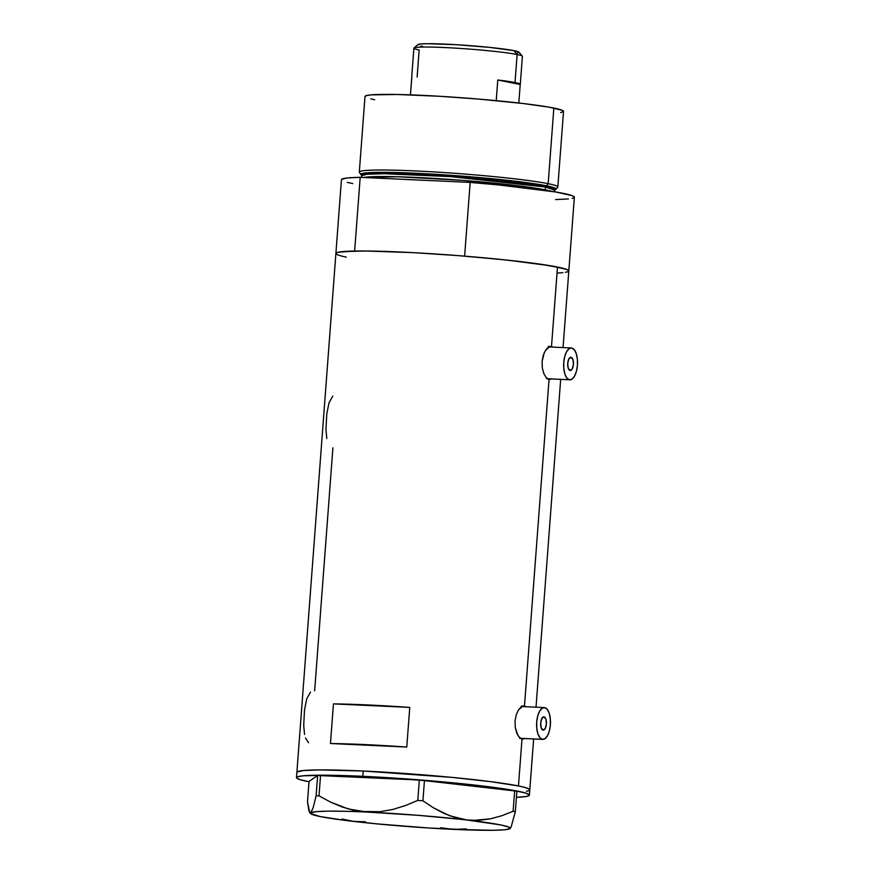 <?xml version="1.0" encoding="UTF-8"?>
<svg xmlns="http://www.w3.org/2000/svg" width="874" height="874" viewBox="0 0 874 874"><rect width="100%" height="100%" fill="white"/><g stroke="black" fill="none" stroke-linecap="round" stroke-linejoin="round"><path stroke-width="1.31" d="M571.083 357.28L572.951 359.618L573.431 364.458L572.241 368.959L570.088 370.489A6.631 2.873 -87.3 0 1 567.718 363.529A6.631 2.873 -87.3 0 1 570.886 357.258A6.631 2.873 -87.3 0 1 571.083 357.28A6.631 2.873 -87.3 0 1 573.442 364.239A6.631 2.873 -87.3 0 1 570.274 370.51A6.631 2.873 -87.3 0 1 570.088 370.489L568.22 368.151L567.739 363.311L568.919 358.81L571.083 357.28M544.043 716.877L545.911 719.215L546.392 724.054L545.201 728.555L543.049 730.085A6.631 2.873 -87.3 0 1 540.678 723.126A6.631 2.873 -87.3 0 1 543.846 716.855A6.631 2.873 -87.3 0 1 544.043 716.877A6.631 2.873 -87.3 0 1 546.403 723.836A6.631 2.873 -87.3 0 1 543.235 730.107A6.631 2.873 -87.3 0 1 543.049 730.085L541.181 727.747L540.7 722.907L541.88 718.406L544.043 716.877M542.35 739.338L520.38 738.322L542.35 739.338A15.929 6.905 -87.3 0 1 536.669 722.634A15.929 6.905 -87.3 0 1 544.284 707.579A15.929 6.905 -87.3 0 1 544.731 707.634A15.929 6.905 -87.3 0 1 550.412 724.327A15.929 6.905 -87.3 0 1 542.809 739.393A15.929 6.905 -87.3 0 1 542.35 739.338L545.059 738.65L547.539 735.668L549.407 730.817L550.38 724.852L550.314 718.69L549.222 713.25L547.266 709.36L544.731 707.634L542.033 708.311L539.553 711.305L537.685 716.145L536.712 722.11L536.778 728.282L537.871 733.723L539.826 737.601L542.35 739.338M569.389 379.742L547.419 378.726L569.389 379.742A15.929 6.905 -87.3 0 1 563.708 363.038A15.929 6.905 -87.3 0 1 571.323 347.972A15.929 6.905 -87.3 0 1 571.771 348.038A15.929 6.905 -87.3 0 1 577.452 364.731A15.929 6.905 -87.3 0 1 569.848 379.797A15.929 6.905 -87.3 0 1 569.389 379.742L572.099 379.054L574.568 376.071L576.436 371.221L577.419 365.256L577.353 359.083L576.261 353.642L574.294 349.764L571.771 348.038L569.072 348.715L566.592 351.709L564.724 356.548L563.752 362.513L563.806 368.686L564.91 374.127L566.865 378.005L569.389 379.742M523.362 739.022L521.996 739.054L518.468 785.955L521.996 739.054L524.662 738.333L523.362 739.022L520.576 738.454L517.911 735.449L515.278 727.496L515.048 721.05L516.228 714.845L518.555 709.819L523.023 706.061L525.929 706.727L524.476 706.028L549.036 379.458L546.239 377.634L543.825 373.58L542.306 367.899L542.088 361.454L543.267 355.248L545.595 350.223L550.063 346.465L552.969 347.131L551.516 346.432L557.481 267.04L551.516 346.432L550.063 346.465L551.516 346.432M521.996 739.054L519.2 737.23L516.785 733.177L515.278 727.496L515.048 721.05L516.228 714.845L518.555 709.819L521.505 706.727L524.476 706.028L549.036 379.458L546.239 377.634L543.825 373.58L542.306 367.899L542.088 361.454L544.305 352.539L547.026 348.409L550.063 346.465M305.507 738.027L308.577 742.769M310.499 692.055L306.73 698.85L304.502 710.038L303.704 725.442L304.556 734.444M332.754 396.13L328.985 402.925L326.756 414.112L325.958 429.516L326.8 438.519M314.64 690.821L332.907 447.805M518.468 785.955A116.788 6.97 4.3 0 1 529.808 789.845A116.788 6.97 -175.7 0 0 363.213 771.021L319.578 769.918L303.562 770.529L296.996 772.048L303.562 770.529L319.578 769.918L363.213 771.021L362.819 776.309A116.788 6.97 4.3 0 1 529.404 795.132A116.788 6.97 4.3 0 1 516.403 797.339L526.006 796.52L529.283 795.416L529.251 794.717L525.831 793.111L512.656 790.227L482.033 785.923L440.889 781.673L362.819 776.309L363.213 771.021A116.788 6.97 -175.7 0 0 296.876 772.332A116.788 6.97 4.3 0 1 387.903 772.354A116.788 6.97 4.3 0 1 518.468 785.955L491.286 781.727L452.229 777.412L363.213 771.021L452.229 777.412L491.286 781.727L518.468 785.955M550.402 379.414L551.702 378.737L549.036 379.458M563.053 347.59L574.36 197.207A116.788 6.97 -175.7 0 0 470.168 182.415L464.629 256.137A116.788 6.97 4.3 0 1 568.821 270.929A116.788 6.97 -175.7 0 0 557.481 267.04A116.788 6.97 -175.7 0 0 426.916 253.438A116.788 6.97 -175.7 0 0 335.9 253.416A116.788 6.97 4.3 0 1 354.647 251.046L360.186 177.324A116.788 6.97 -175.7 0 0 341.439 179.694L335.9 253.416A116.788 6.97 4.3 0 0 346.268 257.109M523.023 706.061L524.476 706.028M330.47 743.523L333.453 703.887A116.788 6.97 4.3 0 1 409.753 707.416L406.771 747.051A116.788 6.97 -175.7 0 0 330.47 743.523L333.453 703.887L409.753 707.416L406.771 747.051L330.47 743.523M568.701 271.202L567.51 269.749L561.895 268.001L538.406 263.904L501.829 259.545L457.714 255.579L412.779 252.63L365.824 251.002L342.586 251.614L337.102 252.531L336.053 253.821M342.827 256.344L341.712 256.06M565.423 272.317L567.619 271.814M526.399 791.243L528.595 790.73L526.399 791.243M529.688 790.129L528.486 788.665L522.87 786.917L528.486 788.665L529.688 790.129M333.453 703.887L409.753 707.416L333.453 703.887M548.074 379.119A16.595 7.2 92.7 0 0 548.686 378.813M548.654 346.301L550.15 347A16.595 7.2 92.7 0 0 549.56 346.617M521.046 738.716A16.595 7.2 92.7 0 0 521.647 738.41M521.614 705.897L523.122 706.596A16.595 7.2 92.7 0 0 522.521 706.225M508.919 828.41L509.968 828.661L511.159 826.902L515.321 811.727L516.862 791.352L514.644 790.915L513.114 811.28L501.927 815.682L490.533 818.818L478.865 820.369L466.967 820.02L455.409 817.671L444.156 813.486L433.296 807.729L422.929 800.803L424.458 780.427L514.644 790.915L419.334 780.023L417.805 800.387L405.591 805.5L392.983 809.4L380.245 811.673L367.353 812.088L354.56 810.471L342.258 807.03L330.405 802.037L319.01 795.821L320.539 775.446L419.334 780.023L317.633 775.489L316.104 795.853L313.263 807.358L310.751 812.787L309.713 812.558L308.839 810.449L307.495 801.764L309.035 781.389L317.633 775.489L309.035 781.389L307.495 801.764L309.713 812.558M342.007 819.025L353.752 821.429L365.463 821.789M440.638 827.765L453.366 829.36L466.323 828.945M446.942 828.803L453.366 829.36A100.204 5.987 4.3 0 1 353.752 821.429L353.762 821.429A100.204 5.987 4.3 0 1 310.598 813.574A100.204 5.987 4.3 0 1 310.751 812.787L310.215 812.918M511.159 826.902L515.321 811.727L513.114 811.28L501.927 815.682L490.533 818.818L472.921 820.446L418.22 815.333L367.353 812.088A100.204 5.987 4.3 0 1 466.967 820.02L449.749 815.803L433.296 807.729L422.929 800.803L417.805 800.387L405.591 805.5L392.983 809.4L380.245 811.673L328.023 811.148L316.18 811.662L310.751 812.787A100.204 5.987 4.3 0 1 367.353 812.088L348.344 808.963L330.405 802.037L319.01 795.821L316.104 795.853L313.263 807.358L310.576 813.563L320.168 816.545L343.493 820.173L376.989 823.876L428.555 827.984L459.866 829.404M509.433 828.781L510.143 827.886L508.613 826.99L500.551 824.892L466.967 820.02A100.204 5.987 4.3 0 1 510.077 828.574A100.204 5.987 4.3 0 1 509.968 828.661L510.547 828.028M509.968 828.661A100.204 5.987 4.3 0 1 453.366 829.36L492.707 830.289L504.549 829.787L509.968 828.661M309.003 781.738A116.788 6.97 4.3 0 1 296.483 777.62A116.788 6.97 4.3 0 1 362.819 776.309L326.406 775.205L303.169 775.817L297.684 776.735L296.636 778.024L300.055 779.641L309.003 781.738M417.805 800.387L419.334 780.023L424.458 780.427L422.929 800.803L417.805 800.387M316.104 795.853L317.633 775.489L320.539 775.446L319.01 795.821L316.104 795.853M513.114 811.28L514.644 790.915L516.862 791.352L515.321 811.727L513.114 811.28M361.585 175.182L362.524 173.434L375.623 172.397L441.982 174.702L546.501 185.78L548.173 183.682L546.501 185.78A97.866 5.845 4.3 0 1 555.875 189.308L557.71 187.265A99.538 5.943 -175.7 0 0 548.173 183.682A99.538 5.943 4.3 0 1 557.831 187.003L563.522 111.369A99.538 5.943 -175.7 0 0 553.854 108.048L548.173 183.682L553.854 108.048A99.538 5.943 -175.7 0 0 442.583 96.457A99.538 5.943 -175.7 0 0 365.004 96.435L359.312 172.08A99.538 5.943 4.3 0 1 436.891 172.102A99.538 5.943 4.3 0 1 548.173 183.682A99.538 5.943 -175.7 0 0 434.673 171.96A99.538 5.943 -175.7 0 0 359.4 172.353L360.896 174.647A97.866 5.845 4.3 0 1 434.913 174.254A97.866 5.845 4.3 0 1 546.501 185.78A1.322 1.191 -78.6 0 0 545.518 187.025L450.875 176.646L383.861 173.708L366.698 174.276L361.705 175.718L361.519 175.106M545.31 189.844A2.655 2.382 -78.6 0 0 545.321 190.379A2.655 2.382 101.4 0 1 545.31 189.844A96.883 5.79 4.3 0 1 551.352 191.275L545.31 189.844L545.518 187.025L545.31 189.844L463.515 180.426L397.626 176.756L363.759 177.488A96.883 5.79 4.3 0 1 447.127 179.225A96.883 5.79 4.3 0 1 545.31 189.844M554.804 191.832L554.924 190.248A96.883 5.79 -175.7 0 0 545.518 187.025A96.883 5.79 -175.7 0 0 437.208 175.74A96.883 5.79 -175.7 0 0 361.705 175.718L361.574 177.389M341.69 179.29L347.36 177.968L360.186 177.324L470.168 182.415L464.629 256.137L506.986 260.081L550.259 265.718L566.734 269.421L568.603 270.437L568.581 271.333L566.669 272.076M562.9 272.655L557.339 273.059M424.174 180.317L406.607 179.509M352.779 183.584L347.251 182.349M337.987 254.924L336.119 253.897L336.14 253.001L338.052 252.269L354.647 251.046L360.186 177.324L470.168 182.415L498.999 184.982L555.798 191.996L572.273 195.7L574.142 196.726L574.12 197.611L572.208 198.354M568.439 198.933L555.613 199.578M374.662 99.756L370.904 98.937M365.135 96.785L366.031 95.692L370.696 94.905L397.375 94.49L439.841 96.293L478.515 99.068L523.133 103.514L549.233 107.185L562.397 110.364L563.413 111.61L560.616 112.549M554.924 190.248L545.518 187.025A1.322 1.191 101.4 0 1 546.501 185.78L555.198 189.669L554.924 190.248M371.417 177.848L370.314 177.63M520.303 84.341L522.401 56.329A54.417 3.245 -175.7 0 0 517.124 54.516A54.417 3.245 4.3 0 1 522.324 56.133L518.905 52.167A50.703 3.026 -175.7 0 0 514.054 50.659L517.124 54.516L515.015 82.527A54.417 3.245 4.3 0 1 520.303 84.341A54.417 3.245 4.3 0 1 520.216 84.494L518.817 103.012L520.216 84.494L497.776 79.993A54.417 3.245 4.3 0 1 515.015 82.527L517.124 54.516A54.417 3.245 -175.7 0 0 456.294 48.179A54.417 3.245 -175.7 0 0 413.883 48.168L411.774 76.18A54.417 3.245 4.3 0 1 411.862 76.016L410.441 94.862L411.905 76.42M417.127 77.076L419.159 49.982A54.417 3.245 4.3 0 1 413.992 47.983A54.417 3.245 4.3 0 1 457.878 48.278A54.417 3.245 4.3 0 1 517.124 54.516L514.054 50.659L518.402 51.839L518.927 52.473L517.495 52.953M496.214 100.652L497.776 79.993L520.172 84.09L511.716 81.916L497.776 79.993L496.214 100.652M422.787 46.442L420.875 46.016M417.936 44.924L420.765 43.962L427.725 43.7L455.988 44.672L489.899 47.414L514.054 50.659A50.703 3.026 -175.7 0 0 458.861 44.858A50.703 3.026 -175.7 0 0 417.969 44.574L413.992 47.983M519.637 738.322L542.809 739.393M546.665 378.726L569.848 379.797M529.404 795.132L533.632 738.967M536.024 707.197L560.671 379.371M296.483 777.62L335.9 253.416M548.14 346.902L571.323 347.972M521.101 706.498L544.284 707.579M310.598 813.574L309.757 812.612"/></g></svg>

